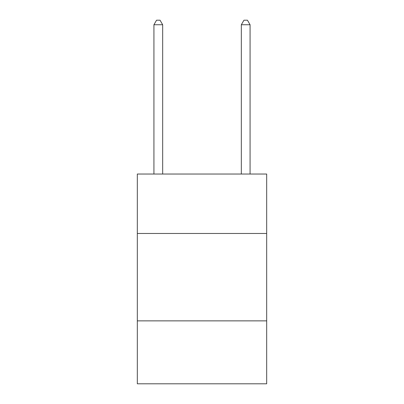 <?xml version="1.0" encoding="UTF-8"?>
<svg xmlns="http://www.w3.org/2000/svg" width="404" height="404" viewBox="0 0 404 404"><rect width="100%" height="100%" fill="white"/><g stroke="black" fill="none" stroke-linecap="round" stroke-linejoin="round"><path stroke-width="0.61" d="M266.68 233.467L266.68 174.033L137.32 174.033L137.32 233.467L266.68 233.467L266.68 383.8L137.32 383.8L137.32 233.467M266.68 320.867L137.32 320.867M162.671 174.033L162.671 24.745L153.929 24.745L153.929 174.033M153.929 24.745L156.55 20.2L160.045 20.2L162.671 24.745M250.071 174.033L250.071 24.745L241.329 24.745L241.329 174.033M241.329 24.745L243.955 20.2L247.45 20.2L250.071 24.745"/></g></svg>
